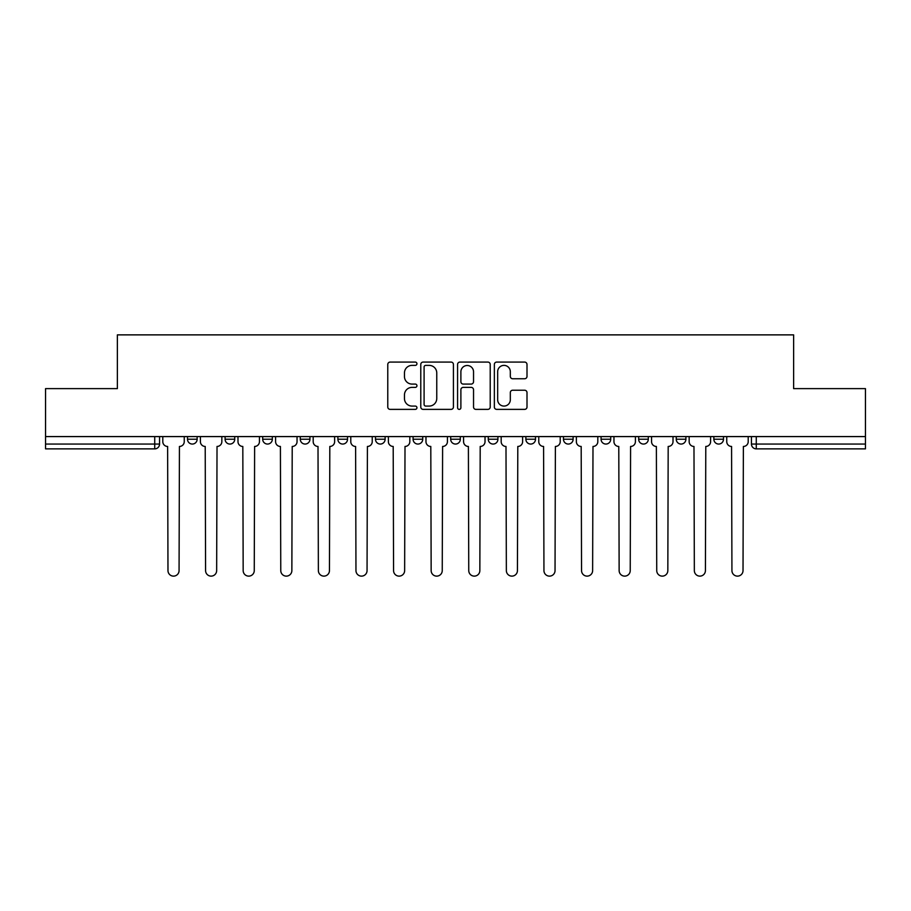 <?xml version="1.0" encoding="UTF-8"?>
<svg xmlns="http://www.w3.org/2000/svg" width="911" height="911" viewBox="0 0 911 911"><rect width="100%" height="100%" fill="white"/><g stroke="black" fill="none" stroke-linecap="round" stroke-linejoin="round"><path stroke-width="1.37" d="M416.942 363.728A1.651 1.651 0 0 0 415.279 362.077L390.147 362.077A2.369 2.369 0 0 0 387.779 364.434L387.779 407.023A2.369 2.369 0 0 0 390.147 409.381L415.279 409.381A1.651 1.651 0 0 0 416.942 407.729A1.651 1.651 0 0 0 415.279 406.078L412.034 406.078A7.573 7.573 0 0 1 404.461 398.506L404.461 394.953A7.573 7.573 0 0 1 412.034 387.38L415.279 387.38A1.651 1.651 0 0 0 416.942 385.729A1.651 1.651 0 0 0 415.279 384.078L412.034 384.078A7.573 7.573 0 0 1 404.461 376.505L404.461 372.952A7.573 7.573 0 0 1 412.034 365.379L415.279 365.379A1.651 1.651 0 0 0 416.942 363.728M601.066 436.585L601.066 439.227L610.712 439.227A4.817 4.817 0 0 1 605.883 444.056A4.817 4.817 0 0 1 601.066 439.227L601.066 436.585M488.273 436.585L488.273 439.227L497.918 439.227A4.817 4.817 0 0 1 493.102 444.056A4.817 4.817 0 0 1 488.273 439.227L488.273 436.585M413.082 436.585L413.082 439.227L422.727 439.227A4.817 4.817 0 0 1 417.898 444.056A4.817 4.817 0 0 1 413.082 439.227L413.082 436.585M375.491 436.585L375.491 439.227L385.125 439.227A4.817 4.817 0 0 1 380.308 444.056A4.817 4.817 0 0 1 375.491 439.227L375.491 436.585M300.288 436.585L300.288 439.227L309.934 439.227A4.817 4.817 0 0 1 305.117 444.056A4.817 4.817 0 0 1 300.288 439.227L300.288 436.585M524.634 378.748A2.369 2.369 0 0 0 527.002 376.38L527.002 364.434A2.369 2.369 0 0 0 524.634 362.077L496.723 362.077A2.369 2.369 0 0 0 494.354 364.434L494.354 407.023A2.369 2.369 0 0 0 496.723 409.381L524.634 409.381A2.369 2.369 0 0 0 527.002 407.023L527.002 392.584A2.369 2.369 0 0 0 524.634 390.227L512.688 390.227A2.369 2.369 0 0 0 510.319 392.584L510.319 399.747A6.331 6.331 0 0 1 503.999 406.078A6.331 6.331 0 0 1 497.668 399.747L497.668 371.711A6.331 6.331 0 0 1 503.999 365.379A6.331 6.331 0 0 1 510.319 371.711L510.319 376.38A2.369 2.369 0 0 0 512.688 378.748L524.634 378.748M45.55 436.585L45.55 388.621L117.371 388.621L117.371 334.872L793.629 334.872L793.629 388.621L865.45 388.621L865.45 436.585L45.55 436.585L45.55 444.056L159.55 444.056L159.55 436.585L159.55 444.056A4.817 4.817 0 0 1 154.722 448.872L45.55 448.872L45.55 444.056M453.427 364.434A2.369 2.369 0 0 0 451.059 362.077L423.148 362.077A2.369 2.369 0 0 0 420.78 364.434L420.78 407.023A2.369 2.369 0 0 0 423.148 409.381L451.059 409.381A2.369 2.369 0 0 0 453.427 407.023L453.427 364.434M459.941 362.077L487.852 362.077A2.369 2.369 0 0 1 490.22 364.434L490.22 407.023A2.369 2.369 0 0 1 487.852 409.381L475.906 409.381A2.369 2.369 0 0 1 473.538 407.023L473.538 389.749A2.369 2.369 0 0 0 471.169 387.38L463.243 387.38A2.369 2.369 0 0 0 460.886 389.749L460.886 407.729A1.651 1.651 0 0 1 459.224 409.381A1.651 1.651 0 0 1 457.573 407.729L457.573 364.434A2.369 2.369 0 0 1 459.941 362.077M751.45 436.585L751.45 444.056L865.45 444.056L865.45 448.872L756.278 448.872A4.817 4.817 0 0 1 751.45 444.056M865.45 436.585L865.45 444.056M723.493 436.585L723.493 439.227A4.817 4.817 0 0 1 718.677 444.056A4.817 4.817 0 0 1 713.86 439.227L723.493 439.227M713.86 436.585L713.86 439.227M685.903 436.585L685.903 439.227A4.817 4.817 0 0 1 681.086 444.056A4.817 4.817 0 0 1 676.258 439.227A4.817 4.817 0 0 0 681.086 444.056M676.258 436.585L676.258 439.227L685.903 439.227M648.302 436.585L648.302 439.227A4.817 4.817 0 0 1 643.485 444.056A4.817 4.817 0 0 1 638.668 439.227A4.817 4.817 0 0 0 643.485 444.056M638.668 436.585L638.668 439.227L648.302 439.227M610.712 436.585L610.712 439.227A4.817 4.817 0 0 1 605.883 444.056M573.11 436.585L573.11 439.227A4.817 4.817 0 0 1 568.293 444.056A4.817 4.817 0 0 1 563.465 439.227L573.11 439.227M563.465 436.585L563.465 439.227M535.509 436.585L535.509 439.227A4.817 4.817 0 0 1 530.692 444.056A4.817 4.817 0 0 1 525.875 439.227L535.509 439.227L535.509 436.585M525.875 436.585L525.875 439.227M497.918 436.585L497.918 439.227M460.317 436.585L460.317 439.227A4.817 4.817 0 0 1 455.5 444.056A4.817 4.817 0 0 1 450.683 439.227L460.317 439.227L460.317 436.585M450.683 436.585L450.683 439.227M422.727 436.585L422.727 439.227L422.727 436.585M385.125 439.227L385.125 436.585L385.125 439.227A4.817 4.817 0 0 1 380.308 444.056M347.535 436.585L347.535 439.227A4.817 4.817 0 0 1 342.707 444.056A4.817 4.817 0 0 1 337.89 439.227A4.817 4.817 0 0 0 342.707 444.056A4.817 4.817 0 0 0 347.535 439.227L347.535 436.585M337.89 436.585L337.89 439.227L347.535 439.227M309.934 436.585L309.934 439.227M272.332 436.585L272.332 439.227A4.817 4.817 0 0 1 267.515 444.056A4.817 4.817 0 0 1 262.698 439.227A4.817 4.817 0 0 0 267.515 444.056A4.817 4.817 0 0 0 272.332 439.227L262.698 439.227L262.698 436.585M225.097 436.585L225.097 439.227L234.742 439.227L234.742 436.585L234.742 439.227A4.817 4.817 0 0 1 229.914 444.056A4.817 4.817 0 0 1 225.097 439.227A4.817 4.817 0 0 0 229.914 444.056M187.507 436.585L187.507 439.227L197.14 439.227L197.14 436.585L197.14 439.227A4.817 4.817 0 0 1 192.323 444.056A4.817 4.817 0 0 1 187.507 439.227A4.817 4.817 0 0 0 192.323 444.056M154.722 436.585L154.722 448.872A4.817 4.817 0 0 0 159.55 444.056M425.756 365.379A1.651 1.651 0 0 0 424.093 367.042L424.093 404.416A1.651 1.651 0 0 0 425.756 406.078L429.183 406.078A7.573 7.573 0 0 0 436.756 398.506L436.756 372.952A7.573 7.573 0 0 0 429.183 365.379L425.756 365.379M473.538 371.836A6.331 6.331 0 0 0 467.206 365.505A6.331 6.331 0 0 0 460.886 371.836L460.886 381.709A2.369 2.369 0 0 0 463.243 384.078L471.169 384.078A2.369 2.369 0 0 0 473.538 381.709L473.538 371.836M162.796 436.585L162.796 441.641A4.817 4.817 0 0 0 167.624 446.458L167.977 570.582A5.546 5.546 0 0 0 173.523 576.128A5.546 5.546 0 0 0 179.068 570.582L179.433 446.458A4.817 4.817 0 0 0 184.25 441.641L184.25 436.585M200.397 436.585L200.397 441.641A4.817 4.817 0 0 0 205.214 446.458L205.579 570.582A5.546 5.546 0 0 0 211.124 576.128A5.546 5.546 0 0 0 216.659 570.582L217.023 446.458A4.817 4.817 0 0 0 221.84 441.641L221.84 436.585M237.987 436.585L237.987 441.641A4.817 4.817 0 0 0 242.816 446.458L243.169 570.582A5.546 5.546 0 0 0 248.714 576.128A5.546 5.546 0 0 0 254.26 570.582L254.624 446.458A4.817 4.817 0 0 0 259.441 441.641L259.441 436.585M275.589 436.585L275.589 441.641A4.817 4.817 0 0 0 280.406 446.458L280.77 570.582A5.546 5.546 0 0 0 286.316 576.128A5.546 5.546 0 0 0 291.862 570.582L292.215 446.458A4.817 4.817 0 0 0 297.043 441.641L297.043 436.585M313.19 436.585L313.19 441.641A4.817 4.817 0 0 0 318.007 446.458L318.372 570.582A5.546 5.546 0 0 0 323.906 576.128A5.546 5.546 0 0 0 329.452 570.582L329.816 446.458A4.817 4.817 0 0 0 334.633 441.641L334.633 436.585M350.781 436.585L350.781 441.641A4.817 4.817 0 0 0 355.609 446.458L355.962 570.582A5.546 5.546 0 0 0 361.508 576.128A5.546 5.546 0 0 0 367.053 570.582L367.418 446.458A4.817 4.817 0 0 0 372.235 441.641L372.235 436.585M388.382 436.585L388.382 441.641A4.817 4.817 0 0 0 393.199 446.458L393.563 570.582A5.546 5.546 0 0 0 399.109 576.128A5.546 5.546 0 0 0 404.643 570.582L405.008 446.458A4.817 4.817 0 0 0 409.825 441.641L409.825 436.585M425.972 436.585L425.972 441.641A4.817 4.817 0 0 0 430.801 446.458L431.154 570.582A5.546 5.546 0 0 0 436.699 576.128A5.546 5.546 0 0 0 442.245 570.582L442.609 446.458A4.817 4.817 0 0 0 447.426 441.641L447.426 436.585M463.574 436.585L463.574 441.641A4.817 4.817 0 0 0 468.391 446.458L468.755 570.582A5.546 5.546 0 0 0 474.301 576.128A5.546 5.546 0 0 0 479.846 570.582L480.199 446.458A4.817 4.817 0 0 0 485.028 441.641L485.028 436.585M501.175 436.585L501.175 441.641A4.817 4.817 0 0 0 505.992 446.458L506.357 570.582A5.546 5.546 0 0 0 511.891 576.128A5.546 5.546 0 0 0 517.437 570.582L517.801 446.458A4.817 4.817 0 0 0 522.618 441.641L522.618 436.585M538.765 436.585L538.765 441.641A4.817 4.817 0 0 0 543.582 446.458L543.947 570.582A5.546 5.546 0 0 0 549.492 576.128A5.546 5.546 0 0 0 555.038 570.582L555.391 446.458A4.817 4.817 0 0 0 560.219 441.641L560.219 436.585M576.367 436.585L576.367 441.641A4.817 4.817 0 0 0 581.184 446.458L581.548 570.582A5.546 5.546 0 0 0 587.094 576.128A5.546 5.546 0 0 0 592.628 570.582L592.993 446.458A4.817 4.817 0 0 0 597.81 441.641L597.81 436.585M613.957 436.585L613.957 441.641A4.817 4.817 0 0 0 618.785 446.458L619.138 570.582A5.546 5.546 0 0 0 624.684 576.128A5.546 5.546 0 0 0 630.23 570.582L630.594 446.458A4.817 4.817 0 0 0 635.411 441.641L635.411 436.585M651.559 436.585L651.559 441.641A4.817 4.817 0 0 0 656.375 446.458L656.74 570.582A5.546 5.546 0 0 0 662.286 576.128A5.546 5.546 0 0 0 667.831 570.582L668.184 446.458A4.817 4.817 0 0 0 673.013 441.641L673.013 436.585M689.16 436.585L689.16 441.641A4.817 4.817 0 0 0 693.977 446.458L694.341 570.582A5.546 5.546 0 0 0 699.876 576.128A5.546 5.546 0 0 0 705.421 570.582L705.786 446.458A4.817 4.817 0 0 0 710.603 441.641L710.603 436.585M726.75 436.585L726.75 441.641A4.817 4.817 0 0 0 731.567 446.458L731.932 570.582A5.546 5.546 0 0 0 737.477 576.128A5.546 5.546 0 0 0 743.023 570.582L743.376 446.458A4.817 4.817 0 0 0 748.204 441.641L748.204 436.585M756.278 436.585L756.278 448.872"/></g></svg>
